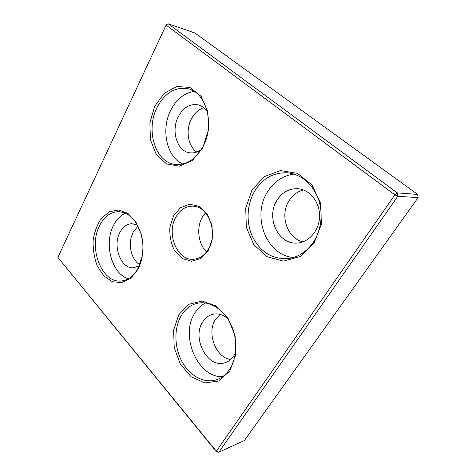 <?xml version="1.0" encoding="UTF-8"?>
<svg xmlns="http://www.w3.org/2000/svg" width="476" height="476" viewBox="0 0 476 476"><rect width="100%" height="100%" fill="white"/><g stroke="black" fill="none" stroke-linecap="round" stroke-linejoin="round"><path stroke-width="0.71" d="M205.459 212.772L202.354 217.11C196.207 227.653 198.123 243.914 206.53 251.917M175.888 217.068C179.946 209.928 185.45 206.286 192.393 206.15C208.095 205.406 218.734 232.889 208.452 249.061C204.674 255.267 199.801 258.658 193.845 259.247C177.268 261.241 165.999 233.752 175.888 217.068M131.316 252.179C130.269 247.948 130.079 243.676 130.745 239.374M208.44 250.346L212.451 238.518L212.028 225.457L207.262 213.95L199.224 206.394L189.656 204.234L180.499 207.703L173.496 215.955L169.884 227.326C169.414 235.798 170.991 243.617 174.615 250.769L182.135 258.504L191.501 261.312L200.908 258.462L208.44 250.346M394.884 194.833L216.336 451.23L57.888 257.403L166.094 25.103L394.884 194.833L397.276 192.893L397.763 196.296L394.884 194.833M229.753 371.054L235.745 354.858L235.126 335.877L228.04 318.307L216.152 305.901L202.133 301.034L188.853 304.307L178.792 314.707L173.633 330.088L174.198 347.617L180.38 364.2L191.191 376.819L204.781 382.942L218.585 381.026L229.753 371.054M202.818 147.685L208.44 130.162L207.845 111.705L201.158 96.39L189.96 87.441L176.745 86.471L164.226 93.29L154.736 106.249L149.88 122.766L150.428 139.849L156.283 154.456L166.493 163.899L179.309 166.189L192.316 160.525L202.818 147.685M137.844 269.434C139.843 265.673 141.271 261.455 142.122 256.79C143.466 249.037 143.121 241.374 141.092 233.781L135.791 221.733L127.895 213.426L118.655 209.975L109.426 211.695L101.483 218.157C97.158 224.505 94.367 232.068 93.117 240.838C92.891 249.823 94.325 258.307 97.425 266.28L103.929 275.961L112.401 281.727L121.755 282.655L130.68 278.412L137.844 269.434M313.934 243.462L321.354 224.321L320.651 203.246L312 184.956L297.476 173.347L280.376 170.563L264.222 176.673L251.988 190.067L245.705 208.03L246.336 227.332L253.767 244.593L266.84 256.677L283.351 261.098L300.219 256.54L313.934 243.462M138.004 226.118L133.125 232.151L131.245 237.096C129.787 242.939 130.043 248.71 132.013 254.398C133.738 259.051 136.309 262.496 139.724 264.721M137.463 225.106L131.882 223.684C126.83 223.934 122.826 226.862 119.869 232.466C112.229 246.259 121.124 269.416 133.839 267.714L139.278 265.781M203.841 107.766C198.635 109.391 194.494 113.092 191.423 118.881C185.378 130.144 187.931 146.293 196.761 152.005M207.399 111.705C204.799 107.939 201.568 105.63 197.707 104.774C189.716 103.691 183.278 107.6 178.393 116.489C170.64 130.846 177.191 151.796 190.091 152.832C193.964 153.266 197.707 152.141 201.312 149.47M303.468 189.966C297.452 191.477 292.657 195.053 289.081 200.682C279.436 215.206 287.093 238.518 303.01 241.82M277.032 200.212C265.65 217.3 278.115 244.843 297.161 243.028C309.019 242.486 319.509 230.2 319.575 215.997C319.789 201.794 309.507 189.353 297.631 188.692C288.991 188.484 282.125 192.322 277.032 200.212M220.096 314.404L215.426 319.503C206.465 332.706 215.628 357.571 230.64 359.553M227.385 318.2C222.899 314.672 218.258 313.315 213.474 314.13C208.97 315.053 205.37 317.676 202.663 322.014C191.638 338.115 207.512 368.585 224.755 362.801C229.468 361.379 233.056 358.035 235.519 352.787M181.189 315.749C185.485 308.609 191.304 304.366 198.647 303.028C210.332 301.106 223.75 309.537 230.795 324.162C237.857 338.751 237.369 357.672 229.682 369.257C226.082 374.612 221.59 378.146 216.211 379.872C203.704 383.769 189.323 375.51 181.778 361.183C174.204 346.855 173.948 328.047 181.189 315.749M205.495 302.992C201.086 305.235 197.475 308.692 194.66 313.357C179.934 335.55 197.409 377.516 222.488 376.766M254.565 191.322C262.687 178.292 273.813 172.133 287.944 172.836C301.653 174.787 311.697 183.206 318.069 198.093C323.436 212.314 321.568 229.771 313.482 242.034C306.568 252.006 297.821 257.564 287.242 258.706C271.861 259.069 260.307 251.78 252.577 236.828C245.967 222.738 246.723 204.692 254.565 191.322M294.103 174.091C282.786 175.596 273.89 181.576 267.405 192.036C251.661 216.407 266.31 255.344 293.4 257.516M157.098 107.421C164.714 93.016 174.9 86.763 187.651 88.667C206.316 91.927 215.325 125.069 202.853 146.804C195.642 159.198 186.646 165.089 175.858 164.494C155.563 163.25 145.222 130.269 157.098 107.421M194.172 91.434C184.283 92.915 176.495 99.121 170.819 110.063C160.704 129.448 166.642 157.223 182.766 164.006M142.925 248.359L142.163 256.195L138.105 268.202C133.81 275.878 128.306 280.132 121.588 280.959C101.733 283.875 87.935 247.466 99.573 225.678C104.173 216.622 110.491 211.951 118.524 211.659C129.02 212.439 136.57 220.007 141.188 234.37L142.645 242.1M125.438 213.218C120.44 215.467 116.441 219.567 113.443 225.511C103.691 243.801 111.83 274.021 128.347 278.763M418.112 197.617L244.366 440.538L218.811 452.2L216.651 451.986L216.336 451.23L218.811 452.2L397.763 196.296L418.112 197.617L417.648 194.422L397.276 192.893L168.183 23.8L166.261 24.716L168.183 23.8L194.928 33.011L417.648 194.422M166.261 24.716L57.888 257.403L216.651 451.986M141.188 234.37L141.092 233.781M142.163 256.195L142.122 256.79"/></g></svg>
